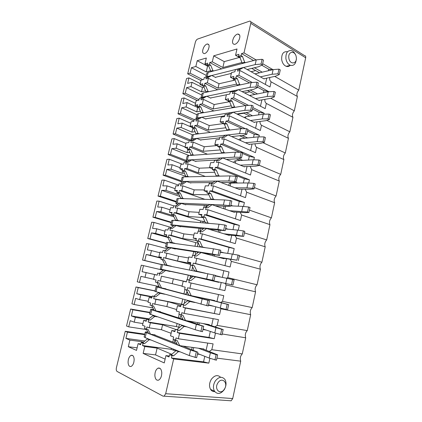<?xml version="1.0" encoding="UTF-8"?>
<svg xmlns="http://www.w3.org/2000/svg" width="422" height="422" viewBox="0 0 422 422"><rect width="100%" height="100%" fill="white"/><g stroke="black" fill="none" stroke-linecap="round" stroke-linejoin="round"><path stroke-width="0.63" d="M250.773 21.78L304.473 55.593C305.502 55.651 305.903 56.384 305.686 57.788L298.771 90.086C296.877 92.471 296.418 94.607 297.394 96.49L294.324 110.833L270.776 98.294M230.069 400.768L231.172 400.794L232.712 398.553L240.714 361.169C239.87 358.246 240.392 355.825 242.27 353.905L245.72 337.8C244.86 334.973 245.377 332.578 247.26 330.611L250.668 314.685C249.803 311.953 250.309 309.579 252.192 307.575L255.568 291.813C254.688 289.175 255.189 286.828 257.072 284.776L260.411 269.189C259.519 266.635 260.015 264.314 261.904 262.226L265.206 246.801C264.304 244.338 264.794 242.043 266.683 239.912L269.953 224.652C269.036 222.278 269.521 220.004 271.409 217.836L274.643 202.729C273.72 200.439 274.2 198.192 276.088 195.987L279.29 181.038C278.351 178.833 278.831 176.612 280.72 174.365L283.885 159.574C282.94 157.453 283.41 155.249 285.304 152.97L288.437 138.332C287.477 136.285 287.946 134.106 289.835 131.791L292.942 117.305C291.971 115.338 292.435 113.18 294.324 110.833M134.217 322.181L135.378 317.37L131.363 315.92L132.851 309.769L130.651 309.015L126.531 325.995L128.715 326.86L130.208 320.678L134.217 322.181L142.916 323.568M130.651 309.015L149.968 312.396M139.645 299.641L140.795 294.878L136.744 293.68L138.216 287.593L135.995 286.976L131.917 303.787L134.122 304.51L135.604 298.391L139.645 299.641L148.243 301.266M135.995 286.976L155.085 290.874M145.02 277.333L146.16 272.623L142.066 271.673L143.527 265.649L141.286 265.169L137.25 281.806L139.476 282.387L140.943 276.336L153.513 279.19M142.525 260.052L144.772 260.501L146.223 254.503L150.343 255.257L151.466 250.594L147.336 249.893L148.781 243.932L146.524 243.584L142.525 260.052L161.341 264.568M147.753 238.514L150.016 238.831L151.451 232.902L155.607 233.413L156.72 228.798L152.553 228.334L153.983 222.436L151.704 222.215L147.753 238.514L166.347 243.52M152.922 217.198L155.206 217.388L156.625 211.517L160.814 211.797L161.916 207.228L157.717 206.996L159.131 201.157L156.836 201.067L152.922 217.198L171.306 222.689M158.039 196.098L160.339 196.161L161.747 190.348L165.973 190.396L167.059 185.875L162.829 185.875L164.227 180.094L161.911 180.125L158.039 196.098L176.211 202.059M163.103 175.214L165.424 175.151L166.817 169.396L171.074 169.217L172.155 164.744L167.887 164.97L169.275 159.242L166.938 159.4L163.103 175.214L181.07 181.629M168.12 154.536L170.462 154.346L171.838 148.655L176.127 148.254L177.193 143.823L172.899 144.271L174.27 138.601L171.918 138.88L168.12 154.536L186.914 161.8M173.083 134.059L175.441 133.753L176.807 128.114L181.128 127.497L182.183 123.113L177.857 123.778L179.213 118.165L176.844 118.561L173.083 134.059L189.214 140.774M178 113.792L180.373 113.37L181.729 107.784L186.081 106.956L187.125 102.615L182.768 103.49L184.113 97.93L181.724 98.442L178 113.792L193.946 120.903M182.868 93.721L185.258 93.183L186.598 87.655L190.981 86.615L192.015 82.316L187.626 83.403L188.961 77.901L186.556 78.524L182.868 93.721L197.274 100.573M305.686 57.788L250.779 23.352C251.048 21.844 250.689 21.095 249.703 21.111L197.612 39.061C196.589 39.557 195.845 40.591 195.37 42.174L187.69 73.845L200.962 80.555M180.194 351.864L178.4 351.632L173.59 355.836L171.97 355.635L169.57 354.617L169.032 356.954L165.941 355.625L164.253 362.925L143.148 353.404L144.783 346.509L142.536 345.544L143.053 343.366L141.143 342.558L140.632 344.721L138.121 343.64L136.506 350.408L128.304 346.71L129.897 340.1L125.925 338.391L127.428 332.172L125.25 331.275L116.414 367.71C116.061 369.566 116.293 370.817 117.11 371.466L163.05 396.158L164.1 396.174L165.677 393.705L173.664 358.948L208.827 363.136L203.546 361.839L171.427 357.988L173.664 358.948M125.25 331.275L144.799 334.134M253.643 60.541L241.548 53.589L241.078 55.62L238.462 56.348L238.926 54.327L235.55 55.282L237.006 48.978L213.717 55.841L212.292 61.839L209.813 62.535L209.359 64.434L207.26 65.02L207.708 63.131L204.934 63.912L208.653 65.89M241.548 53.589L243.99 52.898L256.107 59.898M250.779 23.352L243.99 52.898M204.934 63.912L206.342 58.014L197.222 60.705L195.829 66.481L191.419 67.72L190.095 73.196L187.69 73.845M203.71 47.375C202.048 51.236 202.28 53.32 204.401 53.631C205.688 53.341 206.891 52.212 208.009 50.234C209.676 46.362 209.46 44.268 207.35 43.951C206.042 44.241 204.828 45.381 203.71 47.375M233.667 37.753C231.868 41.862 232.179 44.073 234.606 44.384C236.093 44.057 237.465 42.822 238.71 40.676C240.519 36.55 240.218 34.335 237.813 34.018C236.299 34.346 234.917 35.59 233.667 37.753M171.97 355.635L171.427 357.988M154.869 375.617C155.249 379.172 156.504 380.67 158.635 380.116C160.708 378.829 161.753 376.324 161.768 372.605C161.362 369.092 160.112 367.604 158.023 368.158C155.955 369.419 154.9 371.909 154.869 375.617M128.072 362.345C128.314 365.51 129.343 366.871 131.152 366.433C133.051 365.267 134.054 362.92 134.154 359.38C133.885 356.247 132.861 354.897 131.089 355.335C129.19 356.484 128.183 358.816 128.072 362.345M197.222 60.705L207.582 66.196L206.226 71.898L195.829 66.481M190.981 86.615L201.489 91.774L202.502 87.533L192.015 82.316M187.125 102.615L197.733 107.563L196.715 111.846L186.081 106.956M181.128 127.497L191.889 132.123L192.859 128.024M182.183 123.113L192.363 127.555M176.127 148.254L187.009 152.595L187.779 149.372M177.193 143.823L185.084 147.025M171.074 169.217L182.088 173.278L182.647 170.936M172.155 164.744L180.136 167.74M165.973 190.396L177.113 194.173L177.456 192.733M167.059 185.875L175.141 188.66M172.213 214.761L172.092 215.273L160.814 211.797M161.916 207.228L170.087 209.803M156.72 228.798L164.986 231.156M155.607 233.413L166.426 236.431M151.466 250.594L159.838 252.731M150.343 255.257L161.294 257.984M146.16 272.623L157.211 275.107M140.795 294.878L151.983 297.062M135.378 317.37L146.698 319.243M128.304 346.71L137.118 347.833M129.897 340.1L141.982 341.746L141.771 342.643M208.658 65.901L207.582 66.196M210.625 70.743L206.226 71.898M205.535 90.888L201.489 91.774M204 87.19L202.502 87.533M198.746 107.378L197.733 107.563M200.366 111.208L196.715 111.846M195.122 131.706L191.889 132.123M189.794 152.374L187.009 152.595M184.372 173.21L182.088 173.278M178.859 194.204L177.113 194.173M173.236 215.357L172.092 215.273M143.28 342.289L141.982 341.746M208.758 91.69L207.993 91.31L205.767 85.919L204.417 85.239L204.87 83.319L207.334 82.733L208.394 78.276L205.925 78.882L206.379 76.968L204.285 77.495L203.831 79.399L201.072 80.08L200.028 84.469L202.349 85.629M203.863 112.637L203.04 112.252L200.788 106.903L199.416 106.26L199.88 104.318L202.328 103.854L203.399 99.344L200.946 99.835L201.405 97.904L199.326 98.331L198.867 100.257L196.124 100.805L195.064 105.242L197.417 106.339M198.936 133.8L198.039 133.41L195.75 128.103L194.368 127.502L194.837 125.54L197.269 125.192L198.351 120.634L195.913 121.008L196.378 119.057L194.31 119.384L193.846 121.325L191.124 121.742L190.053 126.225L192.432 127.259M193.983 155.19L192.981 154.79L190.665 149.53L189.267 148.961L189.736 146.983L192.152 146.756L193.244 142.151L190.828 142.404L191.298 140.431L189.241 140.653L188.776 142.615L186.07 142.9L184.989 147.426L187.394 148.402M189.019 176.818L187.874 176.396L185.527 171.179L184.113 170.652L184.588 168.647L186.988 168.547L188.091 163.894L185.685 164.021L186.16 162.027L184.124 162.143L183.649 164.132L180.964 164.274L179.872 168.847L182.309 169.76M184.087 198.688L182.71 198.224L180.336 193.06L178.902 192.569L179.382 190.549L181.761 190.575L182.879 185.87L180.495 185.87L180.969 183.855L178.949 183.865L178.469 185.87L175.805 185.875L174.703 190.496L177.166 191.34M179.281 220.833L177.493 220.289L175.088 215.173L173.632 214.724L174.122 212.677L176.486 212.836L177.609 208.083L175.241 207.951L175.726 205.915L173.722 205.815L173.236 207.846L170.593 207.698L169.475 212.371L171.976 213.147M174.988 243.341L172.218 242.587L169.781 237.523L168.309 237.111L168.8 235.049L171.147 235.339L172.287 230.533L169.939 230.27L170.43 228.212L168.436 228.001L167.945 230.048L165.324 229.758L164.195 234.479L166.722 235.186M171.258 266.329L166.89 265.121L164.422 260.11L162.929 259.746L163.43 257.657L165.751 258.079L166.906 253.226L164.575 252.831L165.071 250.747L163.092 250.42L162.602 252.493L159.996 252.05L158.857 256.819L161.415 257.457M154.616 274.58L157.2 275.16L154.616 274.58L153.466 279.401L156.04 280.034L155.539 282.133L157.49 282.624L157.997 280.509L172.218 283.679L173.352 278.842L161.462 276.167L160.302 281.073M155.966 299.356L153.677 298.681L154.183 296.555L152.237 295.991L151.735 298.106L149.177 297.352L148.011 302.226L150.564 303.017L150.058 305.138L151.994 305.75L152.5 303.613L166.859 306.572L168.003 301.683L155.966 299.356L154.79 304.32M149.177 297.352L151.793 297.863M150.406 322.804L148.133 321.986L148.644 319.834L146.724 319.148L146.212 321.29L143.68 320.372L142.504 325.299L145.031 326.248L144.519 328.395L146.434 329.128L146.951 326.971L149.214 327.82L161.436 329.719L162.591 324.776L150.406 322.804L149.214 327.82M143.68 320.372L146.328 320.804M138.121 343.64L140.8 343.999M204.417 85.239L202.328 85.729L202.782 83.814L200.028 84.469M199.416 106.26L197.343 106.645L197.802 104.714L195.064 105.242M194.368 127.502L192.305 127.787L192.775 125.835L190.053 126.225M189.267 148.961L187.22 149.145L187.69 147.172L184.989 147.426M184.113 170.652L182.077 170.725L182.552 168.737L179.872 168.847M178.902 192.569L176.881 192.537L177.361 190.522L174.703 190.496M173.632 214.724L171.633 214.582L172.118 212.546L169.475 212.371M168.309 237.111L166.326 236.858L166.817 234.801L164.195 234.479M162.929 259.746L160.961 259.372L161.457 257.293L158.857 256.819M161.462 276.167L186.397 281.759M157.195 275.176L157.696 273.081L159.653 273.525L159.152 275.629M213.717 55.841L224.224 61.617L222.842 67.531L212.292 61.839M207.334 82.733L218.01 88.151L219.044 83.751L208.394 78.276M203.399 99.344L214.176 104.535L213.131 108.981L202.328 103.854M197.269 125.192L208.204 130.029L209.254 125.534L198.351 120.634M192.152 146.756L203.225 151.292L204.285 146.756L193.244 142.151M186.988 168.547L198.192 172.783L199.263 168.193L188.091 163.894M181.761 190.575L193.107 194.495L194.194 189.858L182.879 185.87M177.609 208.083L189.067 211.754L187.969 216.439L176.486 212.836M172.287 230.533L183.881 233.878L182.773 238.609L171.147 235.339M166.906 253.226L178.643 256.238L177.525 261.023L165.751 258.079M143.148 353.404L155.539 354.907L157.126 348.124L144.783 346.509M239.374 57.45L224.224 61.617M241.901 62.525L222.842 67.531M236.626 84.068L218.01 88.151M235.065 80.085L219.044 83.751M229.615 101.691L214.176 104.535M231.272 105.816L213.131 108.981M225.828 127.766L208.204 130.029M223.111 123.62L209.254 125.534M220.295 149.921L203.225 151.292M217.082 145.59L204.285 146.756M214.666 172.271L198.192 172.783M209.898 167.75L199.263 168.193M208.932 194.811L193.107 194.495M204.338 189.953L194.194 189.858M199.142 212.377L189.067 211.754M203.077 217.541L187.969 216.439M193.888 235.043L183.881 233.878M195.977 240.303L182.773 238.609M188.576 257.953L178.643 256.238M190.628 263.449L177.525 261.023M182.061 286.079L172.218 283.679M186.376 281.854L173.352 278.842M176.618 309.553L166.859 306.572M180.927 305.459L168.003 301.683M175.473 329.355L162.591 324.776M171.116 333.29L161.436 329.719M165.129 359.133L155.539 354.907M171.786 354.295L157.126 348.124M235.55 55.282L240.113 57.872M264.219 78.692L264.156 78.972L243.494 67.483L239.369 69.794L237.987 69.039L235.381 69.693L234.906 71.729L231.541 72.563L230.454 77.252L234.869 79.6M259.388 100.32L259.324 100.605L238.398 89.722L234.221 92.175L232.823 91.458L230.227 91.991L229.753 94.053L226.408 94.723L225.306 99.465L229.573 101.591L231.873 107.32L232.722 107.737M254.508 122.174L254.445 122.464L233.25 112.21L229.014 114.805L227.6 114.13L225.021 114.536L224.541 116.62L221.212 117.131L220.099 121.926L223.006 123.266M249.576 144.271L249.507 144.561L228.038 134.95L223.755 137.688L222.32 137.06L219.756 137.335L219.271 139.445L215.964 139.787L214.84 144.635L217.778 145.891M244.586 166.606L244.523 166.901L222.774 157.944L220.21 158.102L216.982 160.244L214.429 160.392L213.938 162.523L210.652 162.697L209.518 167.603L212.498 168.768M239.543 189.188L239.48 189.483L217.446 181.202L213.047 184.24L211.575 183.697L209.048 183.707L208.547 185.865L205.282 185.865L204.137 190.823L207.155 191.899M234.447 212.018L234.379 212.319L212.055 204.717L207.603 207.914L206.115 207.413L203.599 207.292L203.098 209.47L199.854 209.296L198.693 214.307L201.753 215.294M229.294 235.096L229.225 235.402L206.606 228.502L202.096 231.857L198.092 231.145L197.58 233.35L194.363 232.991L193.186 238.061L196.288 238.952M224.082 258.433L224.013 258.744L201.099 252.562L196.525 256.08L192.516 255.268L192.005 257.499L188.808 256.956L187.621 262.088L190.76 262.88M183.19 281.2L186.366 281.912L183.19 281.2L181.987 286.385L185.152 287.16L184.63 289.423L188.639 290.373L191.219 295.68L188.761 295.036L186.218 289.824M194.874 302.516L189.879 301.524L185.189 305.375L181.18 304.368L180.653 306.646L177.509 305.718L176.29 310.972L179.429 311.937L178.902 314.232L182.916 315.281L185.527 320.52L183.09 319.728L180.605 314.77M177.509 305.718L180.727 306.33M186.666 326.839L184.177 326.433L179.424 330.458L175.41 329.345L174.877 331.655L171.759 330.526L170.53 335.838L173.637 337.009L173.104 339.325L177.119 340.48L179.772 345.655L177.351 344.705L174.945 340.032M171.759 330.526L175.019 331.038M165.941 355.625L169.248 356.026M249.523 82.891L236.42 75.839L235.951 77.891L233.345 78.497L233.82 76.456L230.454 77.252M236.42 75.839L238.852 75.258L252.187 82.475M237.987 69.039L237.517 71.086L239.949 70.485L238.852 75.258M232.823 91.458L232.348 93.531L234.764 93.046L233.656 97.872L248.574 105.4M245.599 105.547L231.24 98.337L230.76 100.415L228.17 100.895L228.65 98.827L225.306 99.465M231.24 98.337L233.656 97.872M242.328 128.694L226.002 121.082L225.517 123.187L222.943 123.54L223.423 121.452L220.099 121.926M226.002 121.082L228.402 120.739L245.377 128.689M227.6 114.13L227.12 116.224L229.526 115.855L228.402 120.739M239.807 152.31L220.701 144.092L220.21 146.218L217.652 146.445L218.142 144.329L214.84 144.635M220.701 144.092L223.09 143.865L254.387 157.385L253.849 159.811M222.32 137.06L221.83 139.176L224.224 138.928L223.09 143.865M215.341 167.355L217.715 167.254L249.423 179.809L244.312 178.786L215.341 167.355L214.845 169.507L212.303 169.602L212.799 167.465L209.518 167.603M222.774 157.944L218.432 160.835L216.977 160.244L216.486 162.386L218.86 162.264L217.715 167.254M209.919 190.886L212.277 190.913L244.407 202.476L239.274 201.415L209.919 190.886L209.417 193.065L206.896 193.023L207.392 190.86L204.137 190.823M211.575 183.697L211.079 185.865L213.437 185.865L212.277 190.913M206.115 207.413L205.609 209.607L207.951 209.734L206.78 214.845L239.332 225.39L238.266 230.19M239.332 225.39L234.178 224.298L204.438 214.692L203.931 216.892L201.426 216.713L201.927 214.524L198.693 214.307M204.438 214.692L206.78 214.845M200.587 231.409L200.075 233.624L202.402 233.883L201.215 239.052L234.199 248.563L232.965 254.134L233.556 254.297M234.199 248.563L229.025 247.434L198.889 238.768L198.377 240.994L195.887 240.672L196.399 238.462L193.186 238.061M198.889 238.768L201.215 239.052M194.996 255.679L194.479 257.921L196.789 258.317L195.586 263.544L229.014 271.99L227.764 277.623L257.072 284.776M229.014 271.99L193.281 263.122L192.764 265.375L190.29 264.91L190.807 262.669L187.621 262.088M193.281 263.122L195.586 263.544M218.812 282.033L218.738 282.344L195.523 276.901L190.892 280.583L189.341 280.229L188.819 282.503L191.108 283.03L189.895 288.321L187.605 287.762L187.078 290.041M189.341 280.229L186.883 279.675L186.36 281.933M183.617 305.069L183.09 307.369L185.363 308.039L184.134 313.393L181.861 312.691L181.333 314.997M177.831 330.204L177.293 332.525L179.55 333.343L178.306 338.76L213.094 343.867L211.807 349.69L242.27 353.905M178.306 338.76L176.053 337.916L175.515 340.248M262.663 63.69L272.987 69.656M298.771 90.086L274.722 76.403M257.768 85.497L268.919 91.753M297.394 96.49L271.119 81.836L269.98 86.969L239.949 70.485M292.942 117.305L266.335 103.437L265.185 108.628L234.764 93.046M252.815 107.541L264.156 113.265L263.956 114.188M289.835 131.791L266.778 120.354M247.814 129.828L259.298 135.209L258.929 136.87M285.304 152.97L262.996 142.715M288.437 138.332L261.498 125.276L260.337 130.525L229.526 115.855M280.72 174.365L259.303 165.297M283.885 159.574L256.613 147.347L255.437 152.653L224.224 138.928M249.423 179.809L248.716 183.006M276.088 195.987L254.403 187.59M279.29 181.038L251.67 169.66L250.483 175.019L218.86 162.264M244.407 202.476L243.52 206.469M271.409 217.836L249.449 210.119M274.643 202.729L246.675 192.216L245.477 197.633L213.437 185.865M269.953 224.652L241.627 215.014L240.413 220.5L207.951 209.734M266.683 239.912L244.443 232.897M265.206 246.801L236.52 238.071L235.297 243.615L202.402 233.883M261.904 262.226L239.379 255.927M260.411 269.189L231.362 261.382L230.122 266.989L196.789 258.317M189.895 288.321L223.765 295.68L222.505 301.377L252.192 307.575M255.568 291.813L226.139 284.956L224.884 290.621L188.819 282.503M191.108 283.03L224.884 290.621M184.134 313.393L218.459 319.639L217.188 325.399L247.26 330.611M250.668 314.685L220.864 308.788L219.593 314.522L183.09 307.369M185.363 308.039L219.593 314.522M245.72 337.8L222.22 333.981M215.478 333.116L214.244 338.692L208.98 337.431L177.293 332.525M179.55 333.343L214.244 338.692M240.714 361.169L216.913 358.136M209.898 358.31L208.827 363.136M255.685 70.601L251.074 71.698M243.494 67.483L240.872 68.142L238.636 69.393M209.813 62.535L221.624 68.881M230.449 73.618L231.203 74.024M259.556 72.774L251.765 68.396M242.803 63.363L242.064 62.952L239.828 57.123L238.462 56.348M262.204 72.157L254.403 67.752M245.425 62.678L244.691 62.266L242.064 62.952M272.259 69.825L268.719 69.208L268.381 70.722M266.73 78.144L265.332 84.421M268.719 69.208L261.735 65.194M241.078 55.62L242.444 56.4L244.691 62.266M233.577 78.914L233.208 80.507M213.611 70.965L212.894 70.585L210.694 65.152L209.359 64.434M206.379 76.968L207.724 77.659L211.738 75.464L215.7 77.521L215.774 77.221M242.444 56.4L239.828 57.123M271.119 81.836C269.732 80.607 269.331 79.146 269.911 77.453M188.961 77.901L200.244 83.556M207.139 77.358L209.634 75.992L211.738 75.464M211.501 71.513L210.784 71.139L208.589 65.726L207.26 65.02M210.694 65.152L208.589 65.726M191.419 67.72L206.326 75.422M190.095 73.196L202.803 79.652M212.894 70.585L210.784 71.139M249.972 91.832L244.523 92.909M238.398 89.722L235.792 90.261L233.319 91.711M204.87 83.319L217.657 89.77M254.751 94.343L247.514 90.54M237.781 85.423L237 85.012L234.727 79.236L233.345 78.497M257.388 93.848L250.14 90.013M240.392 84.864L239.606 84.447L237 85.012M268.967 91.558L263.94 90.656L263.492 92.687M261.888 99.877L260.474 106.217M263.94 90.656L257.399 87.132M235.951 77.891L237.333 78.634L239.606 84.447M228.466 101.043L228.26 101.939M201.405 97.904L202.766 98.558L206.827 96.242L210.831 98.194L210.905 97.888M237.333 78.634L234.727 79.236M266.335 103.437C265.058 102.303 264.615 100.937 264.995 99.334M184.113 97.93L195.523 103.311M202.038 98.21L204.733 96.67L206.827 96.242M206.664 92.144L205.899 91.769L203.673 86.399L202.328 85.729M205.767 85.919L203.673 86.399M186.598 87.655L201.674 94.987M185.258 93.183L198.989 99.745M207.993 91.31L205.899 91.769M243.974 113.244L237.459 114.251M233.25 112.21L230.655 112.627L227.933 114.288M199.88 104.318L213.88 110.933M249.908 116.155L243.425 112.98M252.535 115.77L246.042 112.574M235.318 107.293L234.468 106.877L231.873 107.32M264.156 113.265L259.113 112.331L258.544 114.889M256.993 121.847L255.568 128.251M259.113 112.331L252.488 109.008M230.76 100.415L232.163 101.116L234.468 106.877M196.378 119.057L197.754 119.674L201.864 117.232L205.92 119.078L205.989 118.777M232.163 101.116L229.573 101.591M261.498 125.276C260.332 124.226 259.852 122.95 260.068 121.441M179.213 118.165L190.76 123.256M196.884 119.284L199.785 117.564L201.864 117.232M201.779 112.99L200.956 112.611L198.709 107.283L197.343 106.645M200.788 106.903L198.709 107.283M181.729 107.784L196.974 114.742M180.373 113.37L194.262 119.59M203.04 112.252L200.956 112.611M228.038 134.95L225.464 135.24L222.489 137.134M194.837 125.54L210.409 132.397M245.029 138.2L239.596 135.731M227.616 130.292L226.693 129.876L224.362 124.195L222.943 123.54M247.64 137.936L242.196 135.451M230.201 129.976L229.273 129.554L226.693 129.876M259.298 135.209L254.234 134.243L253.543 137.34M252.05 144.055L250.605 150.527M254.234 134.243L247.524 131.115M225.517 123.187L226.936 123.846L229.273 129.554M191.298 140.431L192.69 141.011L196.847 138.442L200.951 140.183L201.02 139.877M226.936 123.846L224.362 124.195M256.613 147.347C255.542 146.376 255.046 145.189 255.12 143.786M174.27 138.601L185.949 143.401M191.678 140.589L194.779 138.674L196.847 138.442M196.868 134.054L195.966 133.668L193.687 128.388L192.305 127.787M195.75 128.103L193.687 128.388M176.807 128.114L192.395 134.76M175.441 133.753L191.72 140.563M198.039 133.41L195.966 133.668M189.736 146.983L207.439 154.209M240.123 160.492L236.199 158.851M222.484 153.112L221.455 152.68L219.092 147.056L217.652 146.445M242.724 160.349L238.599 158.619M225.053 152.922L224.019 152.49L221.455 152.68M254.387 157.385L249.302 156.393L248.489 160.038M247.049 166.505L245.593 173.046M249.302 156.393L242.502 153.471M220.21 146.218L221.65 146.83L224.019 152.49M214.83 160.096L214.766 160.371M186.16 162.027L187.574 162.57L191.778 159.875L195.935 161.499L196.003 161.199M221.65 146.83L219.092 147.056M251.67 169.66L250.151 166.379M169.275 159.242L182.288 164.205M186.408 162.122L189.726 160.001L191.778 159.875M191.926 155.338L190.929 154.943L188.618 149.71L187.22 149.145M190.665 149.53L188.618 149.71M171.838 148.655L189.209 155.539M170.462 154.346L186.107 160.423L187.336 160.059L188.397 155.597L187.099 156.272M192.981 154.79L190.929 154.943M217.446 181.202L214.898 181.228L211.316 183.697M184.588 168.647L205.335 176.459M235.207 183.037L233.35 182.325M217.341 176.196L216.159 175.742L213.759 170.172L212.303 169.602M237.792 183.021L235.254 182.046M219.888 176.138L218.707 175.684L216.159 175.742M244.312 178.786L243.378 182.984M241.996 189.204L240.519 195.813M214.845 169.507L216.307 170.077L218.707 175.684M209.634 182.599L209.381 183.707M180.969 183.855L182.399 184.361L186.656 181.529L190.86 183.042L190.934 182.742M211.891 183.301L212.06 182.578M216.307 170.077L213.759 170.172M246.675 192.216L245.161 189.225M164.227 180.094L178.643 185.158M181.085 183.897L184.62 181.55L186.656 181.529M186.978 176.86L185.833 176.438L183.491 171.253L182.077 170.725M185.527 171.179L183.491 171.253M166.817 169.396L185.791 176.349M165.424 175.151L181.26 180.822M187.874 176.396L185.833 176.438M212.055 204.717L209.528 204.612L205.641 207.392M179.382 190.549L204.87 199.326M212.219 199.553L210.805 199.063L208.373 193.545L206.896 193.023M232.897 205.962L230.876 205.256M214.756 199.632L213.337 199.137L210.805 199.063M239.274 201.415L238.208 206.194M236.884 212.155L235.392 218.833M209.417 193.065L210.9 193.587L213.337 199.137M204.385 205.345L203.931 207.307M175.726 205.915L177.171 206.379L181.481 203.415L185.738 204.812L185.807 204.512M205.303 207.376L206.669 205.445M207.956 205.73L207.176 205.467M210.9 193.587L208.373 193.545M241.627 215.014L240.15 212.335M159.131 201.157L173.711 205.846M175.694 205.915L179.461 203.33L181.481 203.415M182.056 198.625L180.685 198.166L178.316 193.023L176.881 192.537M180.336 193.06L178.316 193.023M161.747 190.348L179.899 196.462M160.339 196.161L176.359 201.426M182.71 198.224L180.685 198.166M206.606 228.502L204.095 228.26L199.938 231.34M174.122 212.677L200.767 221.012L200.392 222.637M204.997 221.782L200.767 221.012M225.575 228.961L237.57 230.095L236.462 235.107L223.903 233.777M207.228 223.222L205.387 222.647L202.919 217.188L201.426 216.713M228.133 229.199L225.675 228.429M209.745 223.438L205.387 222.647M234.178 224.298L232.981 229.663M231.715 235.355L230.212 242.112M203.931 216.892L205.43 217.372L207.898 222.858M199.073 228.344L198.419 231.177M170.43 228.212L171.891 228.634L176.248 225.533L180.558 226.809L180.632 226.514M200.023 231.277L200.524 228.487M202.787 222.842L203.161 221.207M205.43 217.372L202.919 217.188M236.52 238.071L235.117 235.724M153.983 222.436L171.232 227.474M170.224 228.191L174.244 225.337L176.248 225.533M177.266 220.659L175.483 220.115L173.083 215.03L171.633 214.582M175.088 215.173L173.083 215.03M156.625 211.517L173.933 216.834M155.206 217.388L171.411 222.236M177.493 220.289L175.483 220.115M201.099 252.562L198.604 252.177L194.21 255.547M168.8 235.049L195.776 242.634L194.953 246.184M198.277 242.982L195.776 242.634M221.371 252.456L220.342 252.171M202.76 247.297L199.907 246.501L197.406 241.104L195.887 240.672M223.913 252.836L220.411 251.86M205.266 247.651L199.907 246.501M229.025 247.434L227.695 253.395M226.487 258.823L224.968 265.649M198.377 240.994L199.896 241.426L202.402 246.854M193.703 251.596L192.843 255.321M165.071 250.747L166.553 251.132L170.963 247.888L175.325 249.043L175.394 248.748M195.634 254.455L195.022 251.802M197.332 246.522L198.155 242.951M199.896 241.426L197.406 241.104M231.362 261.382L230.074 259.393M148.781 243.932L167.312 248.795M164.728 250.689L168.974 247.577L170.963 247.888M172.988 243.056L170.224 242.302L167.792 237.264L166.326 236.858M169.781 237.523L167.792 237.264M151.451 232.902L167.887 237.465M150.016 238.831L166.41 243.251M172.218 242.587L170.224 242.302M209.001 279.849L232.976 285.056L209.001 279.849L209.064 279.559M219.952 276.911L215.072 275.656M195.523 276.901L193.044 276.373L188.434 280.023M163.43 257.657L190.412 264.394M202.882 272.696L194.363 270.629L191.831 265.29L190.29 264.91M219.989 276.748L215.093 275.555M205.382 273.198L194.363 270.629M223.813 270.829L222.352 277.402M221.202 282.55L219.672 289.434M192.764 265.375L194.299 265.76L196.842 271.13M190.612 264.99L189.457 269.996M188.275 275.107L187.204 279.749M159.653 273.525L161.157 273.867L165.619 270.481L170.034 271.515L170.108 271.219M192.311 276.953L190.427 276.51L189.974 275.471M189.879 278.879L190.427 276.51M191.815 270.47L192.622 266.968M194.299 265.76L191.831 265.29M226.139 284.956L225.026 283.368M226.53 278.246L227.764 277.623M143.527 265.649L163.361 270.275M142.066 271.673L157.216 275.086M159.194 273.424L163.646 270.059L165.619 270.481M169.269 265.934L164.907 264.726L162.449 259.741L160.961 259.372M164.422 260.11L162.449 259.741M146.223 254.503L161.236 258.232M144.772 260.501L161.362 264.483M166.89 265.121L164.907 264.726M171.29 266.187L169.301 265.786M213.421 306.166L208.473 305.043M214.603 300.865L214.677 300.548L191.219 295.68M192.406 301.836L187.426 300.844L182.747 304.668L181.18 304.368M182.969 304.489L153.677 298.681M218.533 294.545L216.987 301.482M215.8 306.81L214.355 313.298M213.411 306.214L208.431 305.222M189.879 301.524L187.426 300.844M185.189 305.375L182.747 304.668M184.952 289.508L183.945 293.87M182.721 299.172L181.587 304.088M165.888 289.139L165.957 288.838L161.499 287.904L158.999 282.946L157.49 282.624M154.183 296.555L155.702 296.851L160.218 293.322L164.691 294.224L162.728 293.659M184.219 303.465L185.058 299.815M185.427 294.255L186.624 293.01L186.993 291.417M187.901 293.279L186.624 293.01M220.864 308.788L220.226 308.018M220.69 302.442L222.505 301.377M138.216 287.593L155.048 291.027M136.744 293.68L152.073 296.682M152.237 295.991L153.756 296.291L158.261 292.778L162.723 293.68M154.958 291.423L208.262 305.987L209.465 300.628L159.537 287.393L157.074 282.518M155.702 296.851L153.756 296.291M139.476 282.387L159.105 286.527M160.218 293.322L158.261 292.778M209.228 324.94L209.301 324.623L185.527 320.52M184.224 326.011L181.74 325.599L177.003 329.598L175.41 329.345M203.631 329.213L203.066 329.118M179.482 327.504L176.396 326.575L148.133 321.986M213.157 318.673L211.596 325.694M210.32 331.428L208.98 337.431M206.126 330.041L202.977 329.524M184.177 326.433L181.74 325.599M179.424 330.458L177.003 329.598M179.223 314.332L178.406 317.856M177.087 323.584L176.396 326.575M160.497 312.048L160.571 311.737L156.056 310.93L153.524 306.029L151.994 305.75M148.644 319.834L150.185 320.087L154.758 316.405L157.163 316.817M178.712 327.382L179.403 324.376M179.688 318.272L181.085 315.725M215.041 326.792L217.188 325.399M132.851 309.769L149.884 312.744M131.363 315.92L148.945 318.847M146.724 319.148L148.254 319.401L152.817 315.746L155.217 316.157M156.056 310.93L154.109 310.297L151.704 305.66M150.185 320.087L148.254 319.401M134.122 304.51L152.875 307.912M154.758 316.405L152.817 315.746M203.789 349.295L203.863 348.973L179.772 345.655M177.773 350.882L175.985 350.65L171.184 354.818L169.57 354.617M177.504 350.772L173.447 350.244L171.147 349.3L142.536 345.544M207.724 343.075L206.142 350.181M204.77 356.337L203.546 361.839M199.901 354.417L197.459 354.1M178.4 351.632L175.985 350.65M173.59 355.836L171.184 354.818M173.421 339.446L172.804 342.121M171.385 348.282L171.147 349.3M155.048 335.2L155.122 334.883L150.548 334.208L147.985 329.366L146.434 329.128M143.053 343.366L144.609 343.577L149.24 339.747L150.965 339.99M173.447 350.244L173.679 349.221M174.37 342.727L174.755 339.958M209.386 351.41L211.807 349.69M127.428 332.172L144.667 334.683M125.925 338.391L144.852 340.992M141.143 342.558L142.699 342.769L147.315 338.961L149.04 339.204M150.548 334.208L148.623 333.454L146.297 329.076M144.609 343.577L142.699 342.769M128.715 326.86L146.566 329.582M149.24 339.747L147.315 338.961M288.854 58.078C287.672 51.036 295.474 50.218 296.265 57.202C297.457 64.123 289.724 65.136 288.854 58.078M296.297 59.196C295.811 63.944 293.849 65.99 290.41 65.331C288.047 64.302 286.543 62.066 285.905 58.621C285.678 52.877 287.551 50.207 291.523 50.603C293.121 51.162 294.398 52.455 295.347 54.475M287.292 51.706C283.331 51.32 281.458 53.974 281.685 59.666C282.323 63.078 283.827 65.294 286.185 66.312C287.672 66.803 288.996 66.491 290.157 65.389M247.165 69.525L258.802 66.671L262.4 64.861L263.47 60.088L262.109 59.296L256.249 59.861L208.167 72.384L206.864 73.175L206.743 73.676M215.325 77.326L231.346 73.402M206.342 76.978L207.149 76.667L208.167 72.384M262.4 64.861L261.033 64.075L255.173 64.603L243.563 67.52M240.693 68.243L211.807 75.496M209.46 76.087L207.149 76.667M255.173 64.603L256.249 59.861M261.033 64.075L262.109 59.296M254.978 73.871L273.134 69.619L272.106 74.256L260.379 76.873M263.808 78.782L275.555 76.218L279.248 74.562L277.95 73.813L272.106 74.256M277.95 73.813L278.979 69.145L273.134 69.619M279.248 74.562L280.271 69.899L278.979 69.145M242.075 91.632L253.701 89.3L257.262 87.739L258.348 82.912L256.966 82.163L251.116 82.548L203.298 92.872L202.017 93.563L201.906 94.011M210.414 97.988L226.392 94.781M200.925 98.004L202.27 97.197L203.298 92.872M257.262 87.739L255.88 86.995L250.03 87.343L238.43 89.738M235.74 90.292L206.854 96.253M204.681 96.701L202.27 97.197M250.03 87.343L251.116 82.548M255.88 86.995L256.966 82.163M249.523 95.504L268.218 91.79L267.184 96.474L255.463 98.595M258.929 100.399L270.676 98.337L274.332 96.912L273.018 96.205L267.184 96.474M273.018 96.205L274.063 91.484L268.218 91.79M274.332 96.912L275.371 92.202L274.063 91.484M236.916 113.987L248.547 112.183L252.066 110.88L253.163 106.001L251.765 105.289L245.92 105.495L198.382 113.565L197.116 114.151L197.021 114.557M205.44 118.862L224.715 115.876M196.051 119.104L196.082 118.503L197.343 117.938L198.382 113.565M252.066 110.88L250.668 110.179L244.823 110.342L197.343 117.938M244.823 110.342L245.92 105.495M250.668 110.179L251.765 105.289M244.132 117.474L245.815 116.752L263.254 114.204L262.204 118.941L250.473 120.544M253.991 122.243L265.739 120.692L269.363 119.516L268.033 118.851L262.204 118.941M268.033 118.851L269.088 114.077L263.254 114.204M269.363 119.516L270.412 114.747L269.088 114.077M231.683 136.58L243.33 135.33L246.812 134.286L247.92 129.348L246.506 128.684L240.667 128.699L193.413 134.476L192.084 135.309M200.397 139.946L219.63 137.878M191.757 140.542L191.124 139.35L192.363 138.891L193.413 134.476M246.812 134.286L245.393 133.632L239.559 133.605L192.363 138.891M239.559 133.605L240.667 128.699M245.393 133.632L246.506 128.684M239.116 139.635L239.211 139.218L240.883 138.616L258.232 136.865L257.172 141.655L245.414 142.731M248.975 144.324L260.754 143.295L264.341 142.367L262.996 141.745L257.172 141.655M262.996 141.745L264.056 136.918L258.232 136.865M264.341 142.367L265.401 137.546L264.056 136.918M226.361 159.426L238.055 158.741L241.495 157.965L242.618 152.97L241.184 152.353L235.355 152.173L188.397 155.597M195.27 161.241L217.435 159.943M187.136 161.658L186.113 160.413L187.173 155.971M241.495 157.965L240.055 157.353L234.231 157.132L187.336 160.059M234.231 157.132L235.355 152.173M240.055 157.353L241.184 152.353M234.163 161.542L234.242 161.183L235.893 160.724L253.153 159.78L252.082 164.627L240.271 165.15M243.874 166.637L255.711 166.152L259.261 165.482L257.895 164.902L252.082 164.627M257.895 164.902L258.971 160.017L253.153 159.78M259.261 165.482L260.332 160.603L258.971 160.017M220.933 182.51L232.722 182.42L236.12 181.919L237.254 176.865L235.798 176.29L229.979 175.916L183.327 176.939L182.061 177.451M190.042 182.747L212.946 182.573M182.515 182.948C181.296 182.394 180.806 181.977 181.054 181.692L182.257 181.449L183.327 176.939M236.12 181.919L234.658 181.355L228.845 180.938L182.257 181.449M228.845 180.938L229.979 175.916M234.658 181.355L235.798 176.29M229.157 183.681L230.85 183.064L248.02 182.958L246.933 187.853L235.017 187.806M238.667 189.183L250.61 189.262L254.123 188.85L252.741 188.317L246.933 187.853M252.741 188.317L253.828 183.38L248.02 182.958M254.123 188.85L255.21 183.923L253.828 183.38M215.341 205.836L227.326 206.374L230.676 206.152L231.826 201.036L230.349 200.513L224.546 199.933L178.205 198.504L176.971 198.852M184.667 204.459L208.257 205.519M177.889 204.406C176.343 203.837 175.694 203.43 175.942 203.188L177.124 203.061L178.205 198.504M230.676 206.152L229.199 205.635L223.396 205.013L177.124 203.061M223.396 205.013L224.546 199.933M229.199 205.635L230.349 200.513M233.303 211.95L245.456 212.635L248.927 212.493L247.524 212.002L229.61 210.694M241.727 211.348L242.824 206.395L230.739 205.867M247.524 212.002L248.627 207.007L242.824 206.395M248.927 212.493L250.024 207.508L248.627 207.007M209.449 229.373L225.169 230.67L226.334 225.496L224.836 225.021L219.044 224.235L173.025 220.295L171.833 220.474M179.007 226.35L203.404 228.771M173.236 226.055L170.773 224.915L171.933 224.9L173.025 220.295M225.169 230.67L217.884 229.373L171.933 224.9M217.884 229.373L219.044 224.235M223.671 230.201L224.836 225.021M227.643 234.922L243.673 236.404L236.462 235.107M242.249 235.961L243.362 230.908L237.57 230.095M243.673 236.404L244.781 231.362L243.362 230.908M202.681 252.994L219.598 255.479L220.775 250.241L213.479 248.822L166.637 242.318M172.498 248.294L198.409 252.324M168.552 247.888L165.556 246.865L166.69 246.97L167.798 242.318M219.598 255.479L212.303 254.018L166.69 246.97M212.303 254.018L213.479 248.822M218.079 255.062L219.261 249.819M221.096 257.958L236.916 260.195L217.304 256.935M231.135 259.14L232.258 254.07L220.316 252.303M236.916 260.195L238.04 255.083L232.258 254.07M238.356 260.59L239.474 255.489L238.04 255.083M168.104 270.871L213.965 280.583L215.151 275.286L161.389 264.372L160.276 269.046L161.394 269.273L162.512 264.573M160.276 269.046L168.093 270.919M213.965 280.583L161.394 269.273M206.659 278.958L207.851 273.699M212.424 280.219L213.616 274.912M225.749 283.447L226.883 278.32L215.014 275.909M231.514 284.713L232.654 279.538L226.883 278.32M232.976 285.056L234.11 279.892L232.654 279.538M154.948 291.465L156.071 286.738L159.521 287.356M156.071 286.738L202.154 298.871L200.946 304.193M206.696 305.676L207.904 300.306L202.154 298.871M209.465 300.628L207.904 300.306M204.438 298.423L221.45 302.848L220.3 308.039L208.521 304.832M208.283 299.224L228.682 304.584L227.537 309.806L220.3 308.039M226.055 309.511L227.21 304.283L221.45 302.848M228.682 304.584L227.21 304.283M149.583 314.015L195.17 329.73L202.486 331.697L203.705 326.275L196.388 324.344L151.767 309.795L150.691 309.347L153.745 309.595M187.848 320.92L203.705 326.275M158.292 311.331L182.879 319.312M195.17 329.73L196.388 324.344M200.904 331.439L202.127 326.006M206.954 324.217L223.191 329.566L222.03 334.846L214.787 332.916L203.087 329.028M214.787 332.916L215.948 327.667L203.024 323.542M220.532 334.604L221.698 329.313L215.948 327.667M223.191 329.566L221.698 329.313M144.15 336.856L145.157 337.626L189.32 355.572L196.647 357.719L197.876 352.228L190.554 350.123L145.258 332.193C145.136 331.898 146.017 331.866 147.906 332.103M183.032 346.103L197.876 352.228M153.692 334.672L176.829 343.687M189.32 355.572L190.554 350.123M195.038 357.518L196.272 352.017M202.412 348.772L217.636 354.839L216.465 360.188L209.212 358.083L197.591 353.509M209.212 358.083L210.388 352.771L198.43 348.224M214.94 359.998L216.122 354.638L210.388 352.771M217.636 354.839L216.122 354.638M215.294 380.987C213.147 384.664 212.878 388.066 214.476 391.194C217.457 394.617 220.706 394.116 224.235 389.696C226.371 385.951 226.598 382.527 224.915 379.431C221.998 376.171 218.791 376.693 215.294 380.987M217.952 382.838C213.632 389.089 220.479 395.636 224.393 389.121C228.624 382.981 221.967 376.361 217.952 382.838M214.787 391.648C212.999 391.727 211.591 390.972 210.552 389.374C208.959 386.267 209.233 382.896 211.369 379.262C214.608 375.211 217.694 374.557 220.632 377.3M232.712 398.553L165.677 393.705M255.437 74.124L255.532 73.708M250.499 96.016L250.7 95.114M245.504 118.139L245.815 116.752M240.456 140.51L240.883 138.616M235.349 163.124L235.893 160.724M230.185 185.991L230.85 183.064M224.968 209.112L225.606 206.295M219.688 232.496L220.157 230.433M214.35 256.138L214.645 254.851M156.04 291.813L157.169 287.06M204.612 299.282L204.786 298.518M150.628 314.596L151.767 309.795M198.915 324.513L199.284 322.893M145.157 337.626L146.307 332.768M193.155 350.044L193.714 347.575M237.813 34.018L239.675 35.137M207.35 43.951L208.879 44.811M231.172 400.794L164.1 396.174M160.033 368.369L158.023 368.158M132.719 355.53L131.089 355.335M286.185 66.312L290.41 65.331M205.931 77.084L206.864 73.175M200.988 97.867L202.017 93.563M196.082 118.503L197.116 114.151M191.124 139.35L192.168 134.956M239.058 139.882L239.211 139.218M233.936 162.544L234.242 161.183M181.054 181.692L182.119 177.203M228.756 185.453L229.225 183.385M175.942 203.188L177.018 198.656M223.518 208.621L224.061 206.226M170.773 224.915L171.865 220.331M218.221 232.047L218.617 230.28M165.556 246.865L166.653 242.239M212.862 255.737L213.115 254.614M207.482 279.538L207.55 279.232M203.109 298.887L203.267 298.18M149.557 314.126L150.691 309.347M197.422 324.027L197.739 322.63M144.113 337.025L145.258 332.193M191.672 349.469L192.147 347.359M214.476 391.194L210.552 389.374"/></g></svg>
